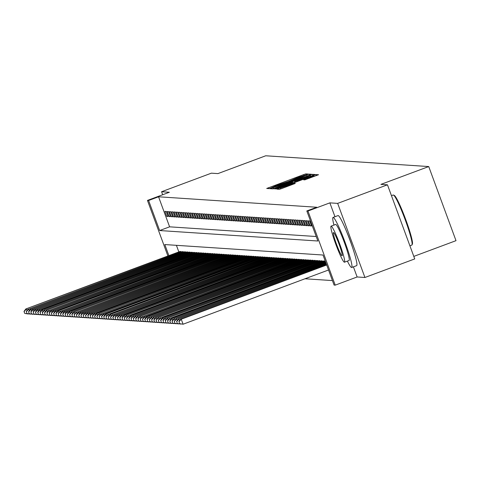 <?xml version="1.0" encoding="UTF-8"?>
<svg xmlns="http://www.w3.org/2000/svg" width="480" height="480" viewBox="0 0 480 480"><rect width="100%" height="100%" fill="white"/><g stroke="black" fill="none" stroke-linecap="round" stroke-linejoin="round"><path stroke-width="0.72" d="M306.99 174.57L308.214 174.054L305.826 173.892L303.648 174.606L266.706 188.466L269.094 188.628L270.618 188.13L277.068 185.208L288.804 181.35L298.188 177.336L306.99 174.57M304.746 179.874L318.546 174.738L315.894 174.558L313.716 175.272L276.774 189.132L279.426 189.312L281.604 188.598L295.278 183.414L294.132 183.336L280.176 188.148L284.844 186.174L308.016 177.534L313.878 175.638L303.606 179.796L304.746 179.874M387.468 184.812L414.732 258.924L364.932 277.488L337.662 203.382L387.468 184.812L380.922 184.38L428.736 166.56L265.728 155.778L217.92 173.604L211.374 173.172L161.568 191.736L169.368 192.252L147.456 200.424L148.59 200.496L158.55 196.782L316.776 207.246L306.816 210.96L307.956 211.032L335.22 285.144L334.08 285.066L323.028 255.024L164.802 244.56L168.876 255.624M337.662 203.382L329.868 202.866L307.956 211.032M309.852 175.02L311.58 174.276L308.946 174.102L306.768 174.816L269.826 188.676L272.472 188.856L274.656 188.142L309.852 175.02M312.42 174.33L315.06 174.504L313.326 175.248L278.13 188.37L274.806 189.006L290.826 182.946L292.572 182.208L291.81 182.148L273.24 188.904L310.242 175.044L312.42 174.33L312.828 175.434M161.568 191.736L162.678 194.748M166.284 211.464L164.922 211.374L166.764 216.378L168.126 216.468L166.284 211.464M168.564 211.614L167.196 211.524L169.038 216.534L170.406 216.624L168.564 211.614M170.838 211.764L169.476 211.674L171.318 216.684L172.68 216.774L170.838 211.764M173.118 211.914L171.75 211.824L173.592 216.834L174.96 216.924L173.118 211.914M175.392 212.064L174.024 211.974L175.866 216.984L177.234 217.074L175.392 212.064M177.666 212.214L176.304 212.124L178.146 217.134L179.514 217.224L177.666 212.214M179.946 212.364L178.578 212.274L180.42 217.284L181.788 217.374L179.946 212.364M182.22 212.52L180.858 212.424L182.7 217.434L184.062 217.524L182.22 212.52M184.5 212.67L183.132 212.58L184.974 217.584L186.342 217.674L184.5 212.67M186.774 212.82L185.412 212.73L187.254 217.734L188.616 217.824L186.774 212.82M189.054 212.97L187.686 212.88L189.528 217.884L190.896 217.974L189.054 212.97M191.328 213.12L189.96 213.03L191.802 218.034L193.17 218.124L191.328 213.12M193.608 213.27L192.24 213.18L194.082 218.184L195.45 218.28L193.608 213.27M195.882 213.42L194.514 213.33L196.356 218.34L197.724 218.43L195.882 213.42M198.156 213.57L196.794 213.48L198.636 218.49L199.998 218.58L198.156 213.57M200.436 213.72L199.068 213.63L200.91 218.64L202.278 218.73L200.436 213.72M202.71 213.87L201.348 213.78L203.19 218.79L204.552 218.88L202.71 213.87M204.99 214.02L203.622 213.93L205.464 218.94L206.832 219.03L204.99 214.02M207.264 214.17L205.896 214.08L207.738 219.09L209.106 219.18L207.264 214.17M209.544 214.326L208.176 214.236L210.018 219.24L211.386 219.33L209.544 214.326M211.818 214.476L210.45 214.386L212.292 219.39L213.66 219.48L211.818 214.476M214.092 214.626L212.73 214.536L214.572 219.54L215.934 219.63L214.092 214.626M216.372 214.776L215.004 214.686L216.846 219.69L218.214 219.78L216.372 214.776M218.646 214.926L217.284 214.836L219.126 219.84L220.488 219.93L218.646 214.926M220.926 215.076L219.558 214.986L221.4 219.996L222.768 220.086L220.926 215.076M223.2 215.226L221.832 215.136L223.68 220.146L225.042 220.236L223.2 215.226M225.48 215.376L224.112 215.286L225.954 220.296L227.322 220.386L225.48 215.376M227.754 215.526L226.386 215.436L228.228 220.446L229.596 220.536L227.754 215.526M230.028 215.676L228.666 215.586L230.508 220.596L231.87 220.686L230.028 215.676M232.308 215.826L230.94 215.736L232.782 220.746L234.15 220.836L232.308 215.826M234.582 215.982L233.22 215.886L235.062 220.896L236.424 220.986L234.582 215.982M236.862 216.132L235.494 216.042L237.336 221.046L238.704 221.136L236.862 216.132M239.136 216.282L237.768 216.192L239.616 221.196L240.978 221.286L239.136 216.282M241.416 216.432L240.048 216.342L241.89 221.346L243.258 221.436L241.416 216.432M243.69 216.582L242.322 216.492L244.164 221.496L245.532 221.586L243.69 216.582M245.964 216.732L244.602 216.642L246.444 221.646L247.812 221.742L245.964 216.732M248.244 216.882L246.876 216.792L248.718 221.802L250.086 221.892L248.244 216.882M250.518 217.032L249.156 216.942L250.998 221.952L252.36 222.042L250.518 217.032M252.798 217.182L251.43 217.092L253.272 222.102L254.64 222.192L252.798 217.182M255.072 217.332L253.71 217.242L255.552 222.252L256.914 222.342L255.072 217.332M257.352 217.482L255.984 217.392L257.826 222.402L259.194 222.492L257.352 217.482M259.626 217.632L258.258 217.542L260.1 222.552L261.468 222.642L259.626 217.632M261.9 217.788L260.538 217.698L262.38 222.702L263.748 222.792L261.9 217.788M264.18 217.938L262.812 217.848L264.654 222.852L266.022 222.942L264.18 217.938M266.454 218.088L265.092 217.998L266.934 223.002L268.296 223.092L266.454 218.088M268.734 218.238L267.366 218.148L269.208 223.152L270.576 223.242L268.734 218.238M271.008 218.388L269.646 218.298L271.488 223.302L272.85 223.392L271.008 218.388M273.288 218.538L271.92 218.448L273.762 223.452L275.13 223.548L273.288 218.538M275.562 218.688L274.194 218.598L276.036 223.608L277.404 223.698L275.562 218.688M277.842 218.838L276.474 218.748L278.316 223.758L279.684 223.848L277.842 218.838M280.116 218.988L278.748 218.898L280.59 223.908L281.958 223.998L280.116 218.988M282.39 219.138L281.028 219.048L282.87 224.058L284.232 224.148L282.39 219.138M284.67 219.288L283.302 219.198L285.144 224.208L286.512 224.298L284.67 219.288M286.944 219.444L285.582 219.348L287.424 224.358L288.786 224.448L286.944 219.444M289.224 219.594L287.856 219.504L289.698 224.508L291.066 224.598L289.224 219.594M291.498 219.744L290.13 219.654L291.972 224.658L293.34 224.748L291.498 219.744M293.778 219.894L292.41 219.804L294.252 224.808L295.62 224.898L293.778 219.894M296.052 220.044L294.684 219.954L296.526 224.958L297.894 225.048L296.052 220.044M298.326 220.194L296.964 220.104L298.806 225.108L300.168 225.198L298.326 220.194M300.606 220.344L299.238 220.254L301.08 225.264L302.448 225.354L300.606 220.344M302.88 220.494L301.518 220.404L303.36 225.414L304.722 225.504L302.88 220.494M305.16 220.644L303.792 220.554L305.634 225.564L307.002 225.654L305.16 220.644M307.434 220.794L306.066 220.704L307.914 225.714L309.276 225.804L307.434 220.794M309.714 220.944L308.346 220.854L310.188 225.864L311.556 225.954L309.714 220.944M158.55 196.782L169.608 226.83L316.218 236.52M304.998 278.772L332.436 280.584M176.412 245.328L178.836 251.916M179.718 251.586L181.026 251.52L181.212 252.03M181.992 251.736L183.3 251.67L183.486 252.18M184.266 251.886L185.58 251.826L185.766 252.33M186.546 252.036L187.854 251.976L188.04 252.48M188.82 252.186L190.128 252.126L190.314 252.63M191.1 252.336L192.408 252.276L192.594 252.78M193.374 252.486L194.682 252.426L194.868 252.93M195.654 252.642L196.962 252.576L197.148 253.08M197.928 252.792L199.236 252.726L199.422 253.23M200.202 252.942L201.516 252.876L201.702 253.38M202.482 253.092L203.79 253.026L203.976 253.53M204.756 253.242L206.07 253.176L206.256 253.686M207.036 253.392L208.344 253.326L208.53 253.836M209.31 253.542L210.618 253.476L210.804 253.986M211.59 253.692L212.898 253.632L213.084 254.136M213.864 253.842L215.172 253.782L215.358 254.286M216.138 253.992L217.452 253.932L217.638 254.436M218.418 254.142L219.726 254.082L219.912 254.586M220.692 254.292L222.006 254.232L222.192 254.736M222.972 254.448L224.28 254.382L224.466 254.886M225.246 254.598L226.554 254.532L226.74 255.036M227.526 254.748L228.834 254.682L229.02 255.186M229.8 254.898L231.108 254.832L231.294 255.336M232.074 255.048L233.388 254.982L233.574 255.492M234.354 255.198L235.662 255.132L235.848 255.642M236.628 255.348L237.942 255.288L238.128 255.792M238.908 255.498L240.216 255.438L240.402 255.942M241.182 255.648L242.49 255.588L242.676 256.092M243.462 255.798L244.77 255.738L244.956 256.242M245.736 255.948L247.044 255.888L247.23 256.392M248.016 256.104L249.324 256.038L249.51 256.542M250.29 256.254L251.598 256.188L251.784 256.692M252.564 256.404L253.878 256.338L254.064 256.842M254.844 256.554L256.152 256.488L256.338 256.992M257.118 256.704L258.426 256.638L258.612 257.148M259.398 256.854L260.706 256.788L260.892 257.298M261.672 257.004L262.98 256.938L263.166 257.448M263.952 257.154L265.26 257.094L265.446 257.598M266.226 257.304L267.534 257.244L267.72 257.748M268.5 257.454L269.814 257.394L270 257.898M270.78 257.604L272.088 257.544L272.274 258.048M273.054 257.754L274.362 257.694L274.548 258.198M275.334 257.91L276.642 257.844L276.828 258.348M277.608 258.06L278.916 257.994L279.102 258.498M279.888 258.21L281.196 258.144L281.382 258.648M282.162 258.36L283.47 258.294L283.656 258.798M284.436 258.51L285.75 258.444L285.936 258.954M286.716 258.66L288.024 258.594L288.21 259.104M288.99 258.81L290.304 258.75L290.484 259.254M291.27 258.96L292.578 258.9L292.764 259.404M293.544 259.11L294.852 259.05L295.038 259.554M295.824 259.26L297.132 259.2L297.318 259.704M298.098 259.41L299.406 259.35L299.592 259.854M300.372 259.566L301.686 259.5L301.872 260.004M302.652 259.716L303.96 259.65L304.146 260.154M304.926 259.866L306.24 259.8L306.426 260.304M307.206 260.016L308.514 259.95L308.7 260.454M309.48 260.166L310.788 260.1L310.974 260.604M311.76 260.316L313.068 260.25L313.254 260.76M314.034 260.466L315.342 260.4L315.528 260.91M316.308 260.616L317.622 260.556L317.808 261.06M318.588 260.766L319.896 260.706L320.082 261.21M320.862 260.916L322.176 260.856L322.362 261.36M323.142 261.066L324.45 261.006L324.636 261.51M413.802 256.398L456 240.666L428.736 166.56M353.406 266.844L357.132 276.972L364.932 277.488M357.132 276.972L335.22 285.144M148.59 200.496L159.648 230.544L317.868 241.002L306.816 210.96M167.898 255.99L147.456 200.424M169.608 226.83L159.648 230.544M166.764 216.378L167.934 215.946M169.038 216.534L170.208 216.096M171.318 216.684L172.488 216.246M173.592 216.834L174.762 216.396M175.866 216.984L177.042 216.546M178.146 217.134L179.316 216.696M180.42 217.284L181.596 216.846M182.7 217.434L183.87 216.996M184.974 217.584L186.15 217.146M187.254 217.734L188.424 217.296M189.528 217.884L190.698 217.446M191.802 218.034L192.978 217.602M194.082 218.184L195.252 217.752M196.356 218.34L197.532 217.902M198.636 218.49L199.806 218.052M200.91 218.64L202.086 218.202M203.19 218.79L204.36 218.352M205.464 218.94L206.634 218.502M207.738 219.09L208.914 218.652M210.018 219.24L211.188 218.802M212.292 219.39L213.468 218.952M214.572 219.54L215.742 219.102M216.846 219.69L218.022 219.258M219.126 219.84L220.296 219.408M221.4 219.996L222.57 219.558M223.68 220.146L224.85 219.708M225.954 220.296L227.124 219.858M228.228 220.446L229.404 220.008M230.508 220.596L231.678 220.158M232.782 220.746L233.958 220.308M235.062 220.896L236.232 220.458M237.336 221.046L238.506 220.608M239.616 221.196L240.786 220.758M241.89 221.346L243.06 220.908M244.164 221.496L245.34 221.064M246.444 221.646L247.614 221.214M248.718 221.802L249.894 221.364M250.998 221.952L252.168 221.514M253.272 222.102L254.442 221.664M255.552 222.252L256.722 221.814M257.826 222.402L258.996 221.964M260.1 222.552L261.276 222.114M262.38 222.702L263.55 222.264M264.654 222.852L265.83 222.414M266.934 223.002L268.104 222.564M269.208 223.152L270.378 222.72M271.488 223.302L272.658 222.87M273.762 223.452L274.932 223.02M276.036 223.608L277.212 223.17M278.316 223.758L279.486 223.32M280.59 223.908L281.766 223.47M282.87 224.058L284.04 223.62M285.144 224.208L286.32 223.77M287.424 224.358L288.594 223.92M289.698 224.508L290.868 224.07M291.972 224.658L293.148 224.22M294.252 224.808L295.422 224.37M296.526 224.958L297.702 224.526M298.806 225.108L299.976 224.676M301.08 225.264L302.256 224.826M303.36 225.414L304.53 224.976M305.634 225.564L306.804 225.126M307.914 225.714L309.084 225.276M310.188 225.864L311.358 225.426M329.868 202.866L334.968 216.726M352.524 247.416A16.662 1.626 -110.4 0 0 346.806 232.074M306.456 175.14L272.814 187.674L280.116 185.412L301.236 177.54L306.456 175.14M305.64 177.42L310.308 175.446L304.446 177.342L294.534 181.128L297.474 180.468L305.64 177.42L305.862 178.032M28.206 313.782L28.62 313.854M24.966 313.434L28.278 313.986L24.738 313.422L24 311.418L24.738 313.422M180.06 251.46L25.866 308.94L180.624 251.496M24.228 311.436L26.436 308.976L27.024 310.578M24 311.418L25.866 308.94M411.738 245.076A26.7 2.604 -110.4 0 0 411.852 245.058A26.7 2.604 -110.4 0 0 412.044 244.848A26.7 2.604 -110.4 0 0 404.964 219.132A26.7 2.604 -110.4 0 0 393.48 195.048A26.7 2.604 -110.4 0 0 393.312 195A26.7 2.604 -110.4 0 0 393.198 195.018A26.7 2.604 -110.4 0 0 393.096 195.084M347.382 261.114A26.7 2.604 -110.4 0 0 351.576 267.504A26.7 2.604 -110.4 0 0 351.69 267.486A26.7 2.604 -110.4 0 0 345.006 242.106A26.7 2.604 -110.4 0 0 333.15 217.428A26.7 2.604 -110.4 0 0 333.036 217.446A26.7 2.604 -110.4 0 0 333.954 225.084M356.556 265.644A26.7 2.604 -110.4 0 0 356.67 265.632A26.7 2.604 -110.4 0 0 349.986 240.252A26.7 2.604 -110.4 0 0 338.13 215.574A26.7 2.604 -110.4 0 0 338.016 215.592A26.7 2.604 -110.4 0 0 337.914 215.652M335.574 224.496A19.224 1.872 69.6 0 1 335.646 224.454A19.224 1.872 69.6 0 1 335.73 224.442A19.224 1.872 69.6 0 1 344.262 242.208A19.224 1.872 69.6 0 1 349.08 260.484A19.224 1.872 69.6 0 1 348.996 260.49M331.146 226.146A19.224 1.872 -110.4 0 0 331.062 226.158A19.224 1.872 -110.4 0 0 335.874 244.434A19.224 1.872 -110.4 0 0 344.412 262.2A19.224 1.872 -110.4 0 0 344.496 262.188A19.224 1.872 -110.4 0 0 339.684 243.918A19.224 1.872 -110.4 0 0 331.146 226.146M342.054 255.792A12.39 1.206 -110.4 0 0 342.108 255.786A12.39 1.206 -110.4 0 0 339.006 244.008A12.39 1.206 -110.4 0 0 333.504 232.56A12.39 1.206 -110.4 0 0 333.45 232.566A12.39 1.206 -110.4 0 0 336.552 244.344A12.39 1.206 -110.4 0 0 342.054 255.792M394.134 195.378A26.064 2.538 69.6 0 1 394.296 195.426A26.064 2.538 69.6 0 1 405.504 218.928A26.064 2.538 69.6 0 1 412.416 244.032L412.044 244.848M30.48 313.932L30.9 314.004M27.24 313.584L30.552 314.136L27.012 313.572L26.274 311.568L27.012 313.572M182.334 251.61L28.71 309.126L182.904 251.646M26.502 311.586L28.71 309.126L29.298 310.728M26.274 311.568L28.14 309.09M32.754 314.082L33.174 314.16M29.52 313.74L32.832 314.286L29.292 313.722L28.554 311.718L29.292 313.722M184.608 251.76L30.99 309.276L185.178 251.796M28.782 311.736L30.99 309.276L31.578 310.878M28.554 311.718L30.42 309.24M35.034 314.232L35.454 314.31M31.794 313.89L35.106 314.436L31.566 313.872L30.828 311.868L31.566 313.872M186.888 251.91L33.264 309.426L187.458 251.946M31.056 311.886L33.264 309.426L33.852 311.028M30.828 311.868L32.694 309.39M37.308 314.382L37.728 314.46M34.068 314.04L37.386 314.586L33.846 314.022L33.336 312.036L33.846 314.022M189.162 252.06L35.544 309.576L189.732 252.096M33.336 312.036L35.544 309.576L36.132 311.178M33.108 312.018L34.974 309.54M39.588 314.532L40.002 314.61M36.348 314.19L39.66 314.736L36.12 314.172L35.61 312.186L36.12 314.172M191.442 252.21L37.818 309.732L192.012 252.246M35.61 312.186L37.818 309.732L38.406 311.328M35.382 312.168L37.248 309.69M41.862 314.688L42.282 314.76M38.622 314.34L41.94 314.886L38.394 314.322L37.89 312.336L38.394 314.322M193.716 252.36L40.098 309.882L194.286 252.396M37.89 312.336L40.098 309.882L40.686 311.478M37.662 312.324L39.528 309.84M44.142 314.838L44.556 314.91M40.902 314.49L44.214 315.036L40.674 314.472L40.164 312.486L40.674 314.472M195.996 252.51L41.802 309.99L196.56 252.552M40.164 312.486L42.372 310.032L42.96 311.628M39.936 312.474L41.802 309.99M46.416 314.988L46.836 315.06M43.176 314.64L46.488 315.186L42.948 314.628L42.438 312.636L42.948 314.628M198.27 252.66L44.082 310.146L198.84 252.702M42.438 312.636L44.646 310.182L45.234 311.778M42.21 312.624L44.082 310.146M48.69 315.138L49.11 315.21M45.456 314.79L48.768 315.336L45.228 314.778L44.49 312.774L45.228 314.778M200.544 252.81L46.356 310.296L201.114 252.852M44.718 312.786L46.926 310.332L47.514 311.928M44.49 312.774L46.356 310.296M50.97 315.288L51.39 315.36M47.73 314.94L51.042 315.492L47.502 314.928L46.992 312.936L47.502 314.928M202.824 252.966L49.2 310.482L203.394 253.002M46.992 312.936L49.2 310.482L49.788 312.084M46.764 312.924L48.63 310.446M53.244 315.438L53.664 315.51M50.01 315.09L53.322 315.642L49.782 315.078L49.272 313.086L49.782 315.078M205.098 253.116L51.48 310.632L205.668 253.152M49.272 313.086L51.48 310.632L52.068 312.234M49.044 313.074L50.91 310.596M55.524 315.588L55.938 315.66M52.284 315.24L55.596 315.792L52.056 315.228L51.318 313.224L52.056 315.228M207.378 253.266L53.754 310.782L207.948 253.302M51.546 313.242L53.754 310.782L54.342 312.384M51.318 313.224L53.184 310.746M57.798 315.738L58.218 315.81M54.558 315.39L57.876 315.942L54.33 315.378L53.598 313.374L54.33 315.378M209.652 253.416L56.034 310.932L210.222 253.452M53.826 313.392L56.034 310.932L56.622 312.534M53.598 313.374L55.464 310.896M60.078 315.888L60.492 315.966M56.838 315.546L60.15 316.092L56.61 315.528L55.872 313.524L56.61 315.528M211.932 253.566L57.738 311.046L212.496 253.602M56.1 313.542L58.308 311.082L58.896 312.684M55.872 313.524L57.738 311.046M62.352 316.038L62.772 316.116M59.112 315.696L62.424 316.242L58.884 315.678L58.146 313.674L58.884 315.678M214.206 253.716L60.582 311.232L214.776 253.752M58.374 313.692L60.582 311.232L61.17 312.834M58.146 313.674L60.018 311.196M64.626 316.188L65.046 316.266M61.392 315.846L64.704 316.392L61.164 315.828L60.426 313.824L61.164 315.828M216.48 253.866L62.862 311.388L217.05 253.902M60.654 313.842L62.862 311.388L63.45 312.984M60.426 313.824L62.292 311.346M66.906 316.338L67.326 316.416M63.666 315.996L66.978 316.542L63.438 315.978L62.7 313.974L63.438 315.978M218.76 254.016L65.136 311.538L219.33 254.052M62.928 313.992L65.136 311.538L65.724 313.134M62.7 313.974L64.566 311.496M69.18 316.494L69.6 316.566M65.946 316.146L69.258 316.692L65.718 316.128L65.208 314.142L65.718 316.128M221.034 254.166L67.416 311.688L221.604 254.208M65.208 314.142L67.416 311.688L68.004 313.284M64.98 314.13L66.846 311.646M71.46 316.644L71.88 316.716M68.22 316.296L71.532 316.842L67.992 316.278L67.482 314.292L67.992 316.278M223.314 254.316L69.12 311.802L223.884 254.358M67.482 314.292L69.69 311.838L70.278 313.434M67.254 314.28L69.12 311.802M73.734 316.794L74.154 316.866M70.494 316.446L73.812 316.992L70.266 316.434L69.534 314.43L70.266 316.434M225.588 254.466L71.4 311.952L226.158 254.508M69.762 314.442L71.97 311.988L72.558 313.584M69.534 314.43L71.4 311.952M76.014 316.944L76.428 317.016M72.774 316.596L76.086 317.148L72.546 316.584L71.808 314.58L72.546 316.584M227.868 254.622L73.674 312.102L228.432 254.658M72.036 314.592L74.244 312.138L74.832 313.74M71.808 314.58L73.674 312.102M78.288 317.094L78.708 317.166M75.048 316.746L78.36 317.298L74.82 316.734L74.088 314.73L74.82 316.734M230.142 254.772L76.518 312.288L230.712 254.808M74.31 314.742L76.518 312.288L77.106 313.89M74.088 314.73L75.954 312.252M80.568 317.244L80.982 317.316M77.328 316.896L80.64 317.448L77.1 316.884L76.362 314.88L77.1 316.884M232.416 254.922L78.798 312.438L232.986 254.958M76.59 314.898L78.798 312.438L79.386 314.04M76.362 314.88L78.228 312.402M82.842 317.394L83.262 317.466M79.602 317.046L82.914 317.598L79.374 317.034L78.636 315.03L79.374 317.034M234.696 255.072L81.072 312.588L235.266 255.108M78.864 315.048L81.072 312.588L81.66 314.19M78.636 315.03L80.502 312.552M85.116 317.544L85.536 317.616M81.882 317.202L85.194 317.748L81.654 317.184L80.916 315.18L81.654 317.184M236.97 255.222L83.352 312.738L237.54 255.258M81.144 315.198L83.352 312.738L83.94 314.34M80.916 315.18L82.782 312.702M87.396 317.694L87.816 317.772M84.156 317.352L87.468 317.898L83.928 317.334L83.19 315.33L83.928 317.334M239.25 255.372L85.626 312.888L239.82 255.408M83.418 315.348L85.626 312.888L86.214 314.49M83.19 315.33L85.056 312.852M89.67 317.844L90.09 317.922M86.43 317.502L89.748 318.048L86.202 317.484L85.47 315.48L86.202 317.484M241.524 255.522L87.906 313.038L242.094 255.558M85.698 315.498L87.906 313.038L88.494 314.64M85.47 315.48L87.336 313.002M91.95 317.994L92.364 318.072M88.71 317.652L92.022 318.198L88.482 317.634L87.744 315.63L88.482 317.634M243.804 255.672L90.18 313.194L244.368 255.708M87.972 315.648L90.18 313.194L90.768 314.79M87.744 315.63L89.61 313.152M94.224 318.15L94.644 318.222M90.984 317.802L94.302 318.348L90.756 317.784L90.246 315.798L90.756 317.784M246.078 255.822L92.454 313.344L246.648 255.858M90.246 315.798L92.454 313.344L93.048 314.94M90.024 315.786L91.89 313.302M96.504 318.3L96.918 318.372M93.264 317.952L96.576 318.498L93.036 317.934L92.526 315.948L93.036 317.934M248.352 255.972L94.734 313.494L248.922 256.014M92.526 315.948L94.734 313.494L95.322 315.09M92.298 315.936L94.164 313.452M98.778 318.45L99.198 318.522M95.538 318.102L98.85 318.648L95.31 318.09L94.572 316.086L95.31 318.09M250.632 256.122L96.438 313.608L251.202 256.164M94.8 316.098L97.008 313.644L97.596 315.24M94.572 316.086L96.438 313.608M101.052 318.6L101.472 318.672M97.818 318.252L101.13 318.798L97.59 318.24L96.852 316.236L97.59 318.24M252.906 256.272L98.718 313.758L253.476 256.314M97.08 316.248L99.288 313.794L99.876 315.39M96.852 316.236L98.718 313.758M103.332 318.75L103.752 318.822M100.092 318.402L103.404 318.954L99.864 318.39L99.126 316.386L99.864 318.39M255.186 256.428L101.562 313.944L255.756 256.464M99.354 316.398L101.562 313.944L102.15 315.546M99.126 316.386L100.992 313.908M105.606 318.9L106.026 318.972M102.366 318.552L105.684 319.104L102.144 318.54L101.634 316.548L102.144 318.54M257.46 256.578L103.842 314.094L258.03 256.614M101.634 316.548L103.842 314.094L104.43 315.696M101.406 316.536L103.272 314.058M107.886 319.05L108.3 319.122M104.646 318.702L107.958 319.254L104.418 318.69L103.68 316.686L104.418 318.69M259.74 256.728L105.546 314.208L260.304 256.764M103.908 316.704L106.116 314.244L106.704 315.846M103.68 316.686L105.546 314.208M110.16 319.2L110.58 319.272M106.92 318.852L110.238 319.404L106.692 318.84L105.96 316.836L106.692 318.84M262.014 256.878L108.39 314.394L262.584 256.914M106.188 316.854L108.39 314.394L108.984 315.996M105.96 316.836L107.826 314.358M112.44 319.35L112.854 319.428M109.2 319.008L112.512 319.554L108.972 318.99L108.234 316.986L108.972 318.99M264.294 257.028L110.1 314.508L264.858 257.064M108.462 317.004L110.67 314.544L111.258 316.146M108.234 316.986L110.1 314.508M114.714 319.5L115.134 319.578M111.474 319.158L114.786 319.704L111.246 319.14L110.508 317.136L111.246 319.14M266.568 257.178L112.944 314.694L267.138 257.214M110.736 317.154L112.944 314.694L113.532 316.296M110.508 317.136L112.374 314.658M116.988 319.65L117.408 319.728M113.754 319.308L117.066 319.854L113.526 319.29L112.788 317.286L113.526 319.29M268.842 257.328L115.224 314.85L269.412 257.364M113.016 317.304L115.224 314.85L115.812 316.446M112.788 317.286L114.654 314.808M119.268 319.8L119.688 319.878M116.028 319.458L119.34 320.004L115.8 319.44L115.062 317.436L115.8 319.44M271.122 257.478L117.498 315L271.692 257.514M115.29 317.454L117.498 315L118.086 316.596M115.062 317.436L116.928 314.958M121.542 319.956L121.962 320.028M118.302 319.608L121.62 320.154L118.08 319.59L117.57 317.604L118.08 319.59M273.396 257.628L119.778 315.15L273.966 257.67M117.57 317.604L119.778 315.15L120.366 316.746M117.342 317.592L119.208 315.108M123.822 320.106L124.236 320.178M120.582 319.758L123.894 320.304L120.354 319.74L119.844 317.754L120.354 319.74M275.676 257.778L122.052 315.3L276.246 257.82M119.844 317.754L122.052 315.3L122.64 316.896M119.616 317.742L121.482 315.258M126.096 320.256L126.516 320.328M122.856 319.908L126.174 320.454L122.628 319.896L122.124 317.904L122.628 319.896M277.95 257.928L123.762 315.414L278.52 257.97M122.124 317.904L124.332 315.45L124.92 317.046M121.896 317.892L123.762 315.414M128.376 320.406L128.79 320.478M125.136 320.058L128.448 320.604L124.908 320.046L124.398 318.054L124.908 320.046M280.23 258.078L126.036 315.564L280.794 258.12M124.398 318.054L126.606 315.6L127.194 317.196M124.17 318.042L126.036 315.564M130.65 320.556L131.07 320.628M127.41 320.208L130.722 320.76L127.182 320.196L126.672 318.204L127.182 320.196M282.504 258.234L128.88 315.75L283.074 258.27M126.672 318.204L128.88 315.75L129.468 317.352M126.444 318.192L128.316 315.714M132.924 320.706L133.344 320.778M129.69 320.358L133.002 320.91L129.462 320.346L128.724 318.342L129.462 320.346M284.778 258.384L130.59 315.864L285.348 258.42M128.952 318.36L131.16 315.9L131.748 317.502M128.724 318.342L130.59 315.864M135.204 320.856L135.624 320.928M131.964 320.508L135.276 321.06L131.736 320.496L130.998 318.492L131.736 320.496M287.058 258.534L132.864 316.014L287.628 258.57M131.226 318.51L133.434 316.05L134.022 317.652M130.998 318.492L132.864 316.014M137.478 321.006L137.898 321.078M134.244 320.658L137.556 321.21L134.016 320.646L133.278 318.642L134.016 320.646M289.332 258.684L135.144 316.164L289.902 258.72M133.506 318.66L135.714 316.2L136.302 317.802M133.278 318.642L135.144 316.164M139.758 321.156L140.172 321.234M136.518 320.814L139.83 321.36L136.29 320.796L135.78 318.81L136.29 320.796M291.612 258.834L137.418 316.314L292.182 258.87M135.78 318.81L137.988 316.35L138.576 317.952M135.552 318.792L137.418 316.314M142.032 321.306L142.452 321.384M138.792 320.964L142.11 321.51L138.564 320.946L138.06 318.96L138.564 320.946M293.886 258.984L139.698 316.464L294.456 259.02M138.06 318.96L140.268 316.5L140.856 318.102M137.832 318.942L139.698 316.464M144.312 321.456L144.726 321.534M141.072 321.114L144.384 321.66L140.844 321.096L140.334 319.11L140.844 321.096M296.166 259.134L142.542 316.656L296.73 259.17M140.334 319.11L142.542 316.656L143.13 318.252M140.106 319.092L141.972 316.614M146.586 321.606L147.006 321.684M143.346 321.264L146.658 321.81L143.118 321.246L142.608 319.26L143.118 321.246M298.44 259.284L144.816 316.806L299.01 259.32M142.608 319.26L144.816 316.806L145.404 318.402M142.38 319.248L144.252 316.764M148.86 321.762L149.28 321.834M145.626 321.414L148.938 321.96L145.398 321.396L144.888 319.41L145.398 321.396M300.714 259.434L146.526 316.914L301.284 259.476M144.888 319.41L147.096 316.956L147.684 318.552M144.66 319.398L146.526 316.914M151.14 321.912L151.56 321.984M147.9 321.564L151.212 322.11L147.672 321.552L147.162 319.56L147.672 321.552M302.994 259.584L148.8 317.07L303.564 259.626M147.162 319.56L149.37 317.106L149.958 318.702M146.934 319.548L148.8 317.07M153.414 322.062L153.834 322.134M150.18 321.714L153.492 322.26L149.952 321.702L149.442 319.71L149.952 321.702M305.268 259.734L151.08 317.22L305.838 259.776M149.442 319.71L151.65 317.256L152.238 318.852M149.214 319.698L151.08 317.22M155.694 322.212L156.108 322.284M152.454 321.864L155.766 322.416L152.226 321.852L151.716 319.86L152.226 321.852M307.548 259.89L153.354 317.37L308.118 259.926M151.716 319.86L153.924 317.406L154.512 319.008M151.488 319.848L153.354 317.37M157.968 322.362L158.388 322.434M154.728 322.014L158.046 322.566L154.5 322.002L153.996 320.01L154.5 322.002M309.822 260.04L155.634 317.52L310.392 260.076M153.996 320.01L156.204 317.556L156.792 319.158M153.768 319.998L155.634 317.52M160.248 322.512L160.662 322.584M157.008 322.164L160.32 322.716L156.78 322.152L156.042 320.148L156.78 322.152M312.102 260.19L157.908 317.67L312.666 260.226M156.27 320.166L158.478 317.706L159.066 319.308M156.042 320.148L157.908 317.67M162.522 322.662L162.942 322.734M159.282 322.314L162.594 322.866L159.054 322.302L158.322 320.298L159.054 322.302M314.376 260.34L160.752 317.856L314.946 260.376M158.544 320.316L160.752 317.856L161.34 319.458M158.322 320.298L160.188 317.82M164.802 322.812L165.216 322.89M161.562 322.47L164.874 323.016L161.334 322.452L160.824 320.466L161.334 322.452M316.65 260.49L162.462 317.97L317.22 260.526M160.824 320.466L163.032 318.006L163.62 319.608M160.596 320.448L162.462 317.97M167.076 322.962L167.496 323.04M163.836 322.62L167.148 323.166L163.608 322.602L163.098 320.616L163.608 322.602M318.93 260.64L164.736 318.12L319.5 260.676M163.098 320.616L165.306 318.156L165.894 319.758M162.87 320.598L164.736 318.12M169.35 323.112L169.77 323.19M166.116 322.77L169.428 323.316L165.888 322.752L165.378 320.766L165.888 322.752M321.204 260.79L167.016 318.27L321.774 260.826M165.378 320.766L167.586 318.306L168.174 319.908M165.15 320.748L167.016 318.27M171.63 323.262L172.05 323.34M168.39 322.92L171.702 323.466L168.162 322.902L167.652 320.916L168.162 322.902M323.484 260.94L169.86 318.462L324.054 260.976M167.652 320.916L169.86 318.462L170.448 320.058M167.424 320.898L169.29 318.42M173.904 323.418L174.324 323.49M170.664 323.07L173.982 323.616L170.436 323.052L169.932 321.066L170.436 323.052M325.32 261.252L171.57 318.57L325.404 261.474M169.932 321.066L172.14 318.612L172.728 320.208M169.704 321.054L171.57 318.57M176.184 323.568L176.598 323.64M172.944 323.22L176.256 323.766L172.716 323.202L172.206 321.216L172.716 323.202M325.644 262.134L173.844 318.72L325.722 262.356M172.206 321.216L174.414 318.762L175.002 320.358M171.978 321.204L173.844 318.72M178.458 323.718L178.878 323.79M175.218 323.37L178.53 323.916L174.99 323.358L174.258 321.354L174.99 323.358M325.968 263.01L176.124 318.876L326.046 263.232M174.48 321.366L176.688 318.912L177.282 320.508M174.258 321.354L176.124 318.876M180.738 323.868L181.152 323.94M177.498 323.52L180.81 324.066L177.27 323.508L176.76 321.516L177.27 323.508M326.292 263.892L178.398 319.026L326.37 264.108M176.76 321.516L178.968 319.062L179.556 320.658M176.532 321.504L178.398 319.026M326.616 264.768L180.672 319.176L181.242 319.212L183.084 324.222L328.536 269.994M179.772 323.67L183.084 324.222L179.544 323.658L179.034 321.666L179.544 323.658M179.034 321.666L181.242 319.212L326.694 264.99M178.806 321.654L180.672 319.176M268.776 188.61L268.452 187.728M303.924 175.35L303.648 174.606M306.186 174.858L305.826 173.892M271.896 188.814L271.572 187.938M307.206 176.004L306.768 174.816M309.354 175.206L308.946 174.102M273.18 188.658L272.82 187.674L273.174 188.658M273.462 188.562L273.144 187.698M280.344 186.018L280.116 185.412M301.458 178.146L301.236 177.54M307.104 176.04L306.798 175.212M276.768 188.85L276.552 188.268M291.054 183.552L290.826 182.946M292.812 182.892L292.566 182.214L292.824 182.892M310.68 176.232L310.242 175.044M294.912 182.112L294.546 181.128L294.9 182.118M295.554 181.872L295.296 181.182M297.702 181.074L297.474 180.468M305.568 179.64L305.352 179.052M309.438 178.224L309.21 177.618M286.266 186.864L286.038 186.252M292.182 184.656L291.954 184.05M294.324 183.846L294.132 183.336M278.844 189.276L278.52 188.394M313.848 175.626L313.716 175.272M316.302 175.662L315.894 174.558M307.134 176.034L306.816 175.176M310.608 176.262L310.308 175.446M314.178 176.454L313.878 175.638M280.488 189L280.176 188.148M333.036 217.446L338.016 215.592M335.646 224.454L331.062 226.158M391.458 195.666L393.198 195.018M409.902 245.784L411.852 245.058M349.08 260.484L344.496 262.188M351.69 267.486L356.67 265.632M394.296 195.426L393.48 195.048"/></g></svg>
